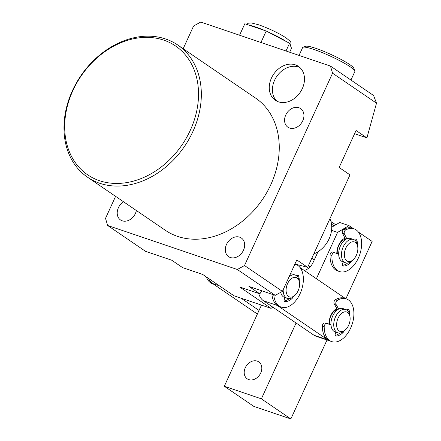 <?xml version="1.0" encoding="UTF-8"?>
<svg xmlns="http://www.w3.org/2000/svg" width="441" height="441" viewBox="0 0 441 441"><rect width="100%" height="100%" fill="white"/><g stroke="black" fill="none" stroke-linecap="round" stroke-linejoin="round"><path stroke-width="0.66" d="M295.343 64.844A20.518 16.08 -55.7 0 0 272.433 76.144A20.518 16.08 -55.7 0 0 275.316 100.289A20.518 16.08 -55.7 0 0 278.409 101.827A20.518 16.08 -55.7 0 0 301.324 90.532A20.518 16.08 -55.7 0 0 298.441 66.387A20.518 16.08 -55.7 0 0 295.343 64.844M299.935 67.583A20.518 16.08 -55.7 0 0 298.502 66.999A20.518 16.08 -55.7 0 0 276.215 77.252A20.518 16.08 -55.7 0 0 276.976 101.243M303.066 47.248L305.745 46.277A26.675 3.528 24.6 0 1 315.899 48.372A26.675 3.528 24.6 0 1 340.143 58.951A26.675 3.528 24.6 0 1 353.82 68.289L354.834 70.951A28.726 3.804 -155.4 0 0 340.11 60.897A28.726 3.804 -155.4 0 0 313.998 49.502A28.726 3.804 -155.4 0 0 303.066 47.248A28.726 3.804 -155.4 0 0 302.62 47.6L299.042 55.417M350.948 80.053L354.856 71.519A28.726 3.804 -155.4 0 0 354.834 70.951M313.783 253.944A24.624 19.299 -55.7 0 0 329.923 218.681M99.429 180.678A77.974 61.106 -55.7 0 0 190.286 130.321A77.974 61.106 -55.7 0 0 163.776 40.131A77.974 61.106 -55.7 0 0 72.919 90.488A77.974 61.106 -55.7 0 0 99.429 180.678M165.673 39.001A80.025 62.716 124.3 0 1 177.745 45.015A80.025 62.716 124.3 0 1 188.996 139.174A80.025 62.716 124.3 0 1 99.633 183.241A80.025 62.716 124.3 0 1 87.566 177.232A80.025 62.716 124.3 0 1 76.31 83.068A80.025 62.716 124.3 0 1 165.673 39.001M123.557 201.78A11.284 8.842 -55.7 0 0 120.531 219.965A11.284 8.842 -55.7 0 0 122.234 220.814A11.284 8.842 -55.7 0 0 136.357 210.511M298.91 107.72A11.284 8.842 -55.7 0 0 286.308 113.932A11.284 8.842 -55.7 0 0 287.896 127.212A11.284 8.842 -55.7 0 0 289.599 128.061A11.284 8.842 -55.7 0 0 302.201 121.848A11.284 8.842 -55.7 0 0 300.613 108.569A11.284 8.842 -55.7 0 0 298.91 107.72M239.645 237.164A11.284 8.842 -55.7 0 0 227.043 243.382A11.284 8.842 -55.7 0 0 228.631 256.662A11.284 8.842 -55.7 0 0 230.329 257.505A11.284 8.842 -55.7 0 0 242.936 251.293A11.284 8.842 -55.7 0 0 241.348 238.013A11.284 8.842 -55.7 0 0 239.645 237.164M87.566 177.232L165.48 230.378A80.025 62.716 -55.7 0 0 177.552 236.387A80.025 62.716 -55.7 0 0 266.915 192.32A80.025 62.716 -55.7 0 0 255.664 98.156L177.745 45.015M260.962 42.49L266.215 31.019L244.821 23.753L239.568 35.225M266.215 31.019L289.55 43.268L286.011 50.996M289.55 43.268L291.49 48.251L289.665 52.231M115.592 196.35L105.52 218.345L107.615 225.467L145.519 251.32L171.77 260.234L182.618 267.632L202.695 274.445L233.962 295.773L271.028 308.353L272.924 307.223M107.615 225.467L237.33 269.501L244.507 265.526L332.558 73.2L330.463 66.084L373.571 95.488L376.509 103.183L366.912 137.89L354.597 133.711M330.463 66.084L200.743 22.05L193.571 26.025L183.18 48.719M331.516 224.171L334.008 225.869M317.305 253.305L316.406 252.693M244.507 265.526L282.411 291.38L275.239 295.354L248.983 286.441L259.832 293.838L239.755 287.025L271.028 308.353M237.33 269.501L275.239 295.354M282.411 291.38L296.804 259.942L307.647 267.34L349.983 174.879L339.135 167.481L356.069 130.492L366.912 137.89M332.558 73.2L376.509 103.183M261.888 290.823L259.832 293.838M307.647 267.34L294.946 263.999M337.415 309.466A10.259 6.224 108.7 0 0 335.992 309.973A10.259 6.224 108.7 0 0 329.659 324.146M350.011 316.958L349.79 315.486A12.309 7.469 108.7 0 0 345.794 309.521L343.01 308.579A12.309 7.469 108.7 0 0 338.716 309.047A12.309 7.469 108.7 0 0 331.169 321.103A12.309 7.469 108.7 0 0 335.099 331.897L337.878 332.839A12.309 7.469 108.7 0 0 342.172 332.365A12.309 7.469 108.7 0 0 344.68 330.541L345.75 329.504A10.259 6.224 108.7 0 0 350.011 316.958A10.259 6.224 108.7 0 0 343.092 312.382A10.259 6.224 108.7 0 0 336.626 325.094A10.259 6.224 108.7 0 0 343.66 331.026A10.259 6.224 108.7 0 0 345.75 329.504M345.794 309.521A12.309 7.469 108.7 0 0 341.494 309.995A12.309 7.469 108.7 0 0 333.947 322.046A12.309 7.469 108.7 0 0 337.878 332.839M337.31 253.553A10.259 6.224 -71.3 0 1 337.365 250.394A10.259 6.224 -71.3 0 1 345.54 239.353M353.473 259.451L352.403 260.488A12.309 7.469 -71.3 0 1 345.601 262.786A12.309 7.469 -71.3 0 1 341.599 252.511A12.309 7.469 -71.3 0 1 353.517 239.469A12.309 7.469 -71.3 0 1 357.513 245.433L357.734 246.905A10.259 6.224 -71.3 0 1 357.734 250.499A10.259 6.224 -71.3 0 1 353.473 259.451A10.259 6.224 -71.3 0 1 346.742 260.807A10.259 6.224 -71.3 0 1 344.471 252.803A10.259 6.224 -71.3 0 1 351.097 242.197A10.259 6.224 -71.3 0 1 357.734 246.905M345.601 262.786L342.822 261.844A12.309 7.469 -71.3 0 1 338.815 251.568A12.309 7.469 -71.3 0 1 350.733 238.526L353.517 239.469M257.368 314.069L212.49 283.458A22.568 13.699 -71.3 0 1 208.565 278.447A22.568 13.699 -71.3 0 0 211.382 282.571A22.568 13.699 -71.3 0 0 214.547 284.495M259.027 310.442L241.045 298.177M248.774 379.607A10.259 8.043 -55.7 0 0 260.229 373.957A10.259 8.043 -55.7 0 0 258.784 361.885A10.259 8.043 -55.7 0 0 257.241 361.113A10.259 8.043 -55.7 0 0 245.78 366.763A10.259 8.043 -55.7 0 0 247.225 378.836A10.259 8.043 -55.7 0 0 248.774 379.607M336.819 253.399A12.309 7.469 -71.3 0 1 338.605 245.246A12.309 7.469 -71.3 0 1 344.967 238.19M331.731 227.225L339.708 222.479L348.974 225.621L353.269 228.554M358.379 232.038L372.138 241.42L345.904 298.722M261.469 305.111L224.315 386.261L253.796 406.37L290.856 418.95L327.013 339.983M224.315 386.261L261.375 398.84L290.856 418.95M348.974 225.621L337.574 232.407L331.549 230.362M261.375 398.84L296.087 323.021M316.379 278.712L337.574 232.407M304.34 270.498A12.309 9.647 -55.7 0 0 313.071 262.549L318.022 251.734M329.118 324.025A12.309 7.469 -71.3 0 1 330.882 315.298A12.309 7.469 -71.3 0 1 336.825 308.435M313.992 335.232L327.889 339.95A22.568 13.699 -71.3 0 0 329.945 340.981L316.048 336.262A22.568 13.699 -71.3 0 1 313.992 335.232L263.448 300.756A22.568 13.699 -71.3 0 1 258.724 293.463M300.117 267.621L345.546 298.601M327.889 339.95L277.345 305.475A22.568 13.699 -71.3 0 1 271.91 294.224A22.568 13.699 -71.3 0 0 276.242 304.588A22.568 13.699 -71.3 0 0 279.407 306.506L281.259 307.134A22.568 13.699 -71.3 0 1 278.095 305.216A22.568 13.699 -71.3 0 1 273.762 294.853M343.153 261.954L342.459 264.209A1.643 0.998 108.7 0 0 342.668 265.868A1.643 0.998 108.7 0 0 342.9 266.006A1.643 0.998 108.7 0 0 343.054 266.039A16.416 9.961 108.7 0 0 350.667 262.571A1.643 0.998 108.7 0 0 351.284 261.447M346.819 238.818L344.388 233.879A2.464 1.494 -71.3 0 1 345.683 229.926A22.568 13.699 -71.3 0 1 354.035 228.813A22.568 13.699 -71.3 0 1 357.199 230.731A22.568 13.699 -71.3 0 1 358.665 257.395A22.568 13.699 -71.3 0 1 339.52 271.557L337.668 270.928A22.568 13.699 -71.3 0 1 334.504 269.01A22.568 13.699 -71.3 0 1 330.089 254.948A2.464 1.494 -71.3 0 1 332.481 252.02L338.534 253.944M339.52 271.557A22.568 13.699 -71.3 0 1 336.356 269.638A22.568 13.699 -71.3 0 1 331.941 255.576A2.464 1.494 -71.3 0 1 334.333 252.649L338.671 254.027M345.601 239.48L342.536 233.25A2.464 1.494 -71.3 0 1 343.826 229.298A22.568 13.699 -71.3 0 1 352.177 228.184L354.035 228.813M342.403 265.383A16.416 9.961 108.7 0 0 347.629 263.007M357.579 245.88A16.416 9.961 108.7 0 0 356.863 240.268A1.643 0.998 108.7 0 0 356.383 239.706A1.643 0.998 108.7 0 0 355.352 240.136L355.121 240.411M299.467 282.488A10.259 6.224 108.7 0 0 294.919 277.312A10.259 6.224 108.7 0 0 286.413 287.168A10.259 6.224 108.7 0 0 290.757 297.151A10.259 6.224 108.7 0 0 295.211 295.035A10.259 6.224 108.7 0 0 299.467 282.488L299.252 281.016A12.309 7.469 108.7 0 0 295.25 275.052L292.471 274.104A12.309 7.469 108.7 0 0 291.01 273.861A12.309 7.469 108.7 0 0 290.415 273.889M280.713 292.317A12.309 7.469 108.7 0 0 284.555 297.421L287.334 298.364A12.309 7.469 108.7 0 0 288.794 298.612A12.309 7.469 108.7 0 0 294.141 296.071L295.211 295.035M295.25 275.052A12.309 7.469 108.7 0 0 293.794 274.804A12.309 7.469 108.7 0 0 289.103 276.75M283.199 289.649A12.309 7.469 108.7 0 0 287.334 298.364M284.892 297.537L284.197 299.786A1.643 0.998 108.7 0 0 284.406 301.446A1.643 0.998 108.7 0 0 284.638 301.589A1.643 0.998 108.7 0 0 284.792 301.616A16.416 9.961 108.7 0 0 292.405 298.155A1.643 0.998 108.7 0 0 293.022 297.03M294.88 264.142A22.568 13.699 -71.3 0 1 295.768 264.391A22.568 13.699 -71.3 0 1 298.932 266.309A22.568 13.699 -71.3 0 1 300.404 292.973A22.568 13.699 -71.3 0 1 281.259 307.134M284.136 300.966A16.416 9.961 108.7 0 0 289.362 298.585M299.318 281.457A16.416 9.961 108.7 0 0 298.596 275.846A1.643 0.998 108.7 0 0 298.116 275.283A1.643 0.998 108.7 0 0 297.091 275.719L296.859 275.989M335.794 332.134L335.188 334.355A1.643 0.998 108.7 0 0 335.458 335.97A1.643 0.998 108.7 0 0 335.651 336.075A1.643 0.998 108.7 0 0 335.86 336.108A16.416 9.961 108.7 0 0 343.456 332.101A1.643 0.998 108.7 0 0 343.98 331.169M338.682 309.069L336.031 304.406A2.464 1.494 -71.3 0 1 337.2 300.42A22.568 13.699 -71.3 0 1 346.306 298.866A22.568 13.699 -71.3 0 1 348.919 300.299A22.568 13.699 -71.3 0 1 351.168 326.913A22.568 13.699 -71.3 0 1 331.797 341.61L329.945 340.981A22.568 13.699 -71.3 0 1 327.338 339.542A22.568 13.699 -71.3 0 1 322.338 326.075A2.464 1.494 -71.3 0 1 324.659 323.016L330.877 324.422M331.797 341.61A22.568 13.699 -71.3 0 1 329.19 340.171A22.568 13.699 -71.3 0 1 324.19 326.704A2.464 1.494 -71.3 0 1 326.511 323.644L330.971 324.653M337.569 309.742L334.179 303.777A2.464 1.494 -71.3 0 1 335.347 299.792A22.568 13.699 -71.3 0 1 344.454 298.232L346.306 298.866M335.132 335.375A16.416 9.961 108.7 0 0 339.906 333.054M347.536 310.585A16.416 9.961 108.7 0 0 347.315 309.786M349.856 315.932A16.416 9.961 108.7 0 0 348.925 309.698A1.643 0.998 108.7 0 0 348.467 309.196A1.643 0.998 108.7 0 0 347.392 309.687L347.017 310.161M213.461 284.125L212.694 283.861A22.568 13.699 -71.3 0 1 209.525 281.942A22.568 13.699 -71.3 0 1 206.36 276.948M290.636 46.051L290.713 45.881A24.624 3.258 -155.4 0 0 290.007 44.436M286.358 41.592A24.624 3.258 -155.4 0 0 267.5 31.691M264.964 30.589A24.624 3.258 -155.4 0 0 255.686 27.017A24.624 3.258 -155.4 0 0 248.906 25.143M212.49 283.458L219.304 285.774M310.117 266.882L308.397 265.708M263.448 300.756L277.345 305.475M342.756 265.94L343.054 266.039M330.089 254.948L331.941 255.576M343.826 229.298L345.683 229.926M342.536 233.25L344.388 233.879M332.481 252.02L334.333 252.649M349.9 262.312L350.667 262.571M355.655 239.86L356.863 240.268M284.495 301.517L284.792 301.616M291.633 297.89L292.405 298.155M297.394 275.438L298.596 275.846M335.463 335.97L335.86 336.108M322.338 326.075L324.19 326.704M335.347 299.792L337.2 300.42M334.179 303.777L336.031 304.406M324.659 323.016L326.511 323.644M342.944 331.924L343.456 332.101M347.795 309.312L348.925 309.698M290.713 45.881C290.999 41.856 292.146 42.766 285.955 37.794C278.155 32.843 269.093 28.516 258.768 24.812L251.249 22.915L248.255 23.23L246.607 24.36M314.306 259.859L311.842 258.178M335.766 224.822L330.971 221.553M294.902 264.098L295.768 264.391"/></g></svg>
